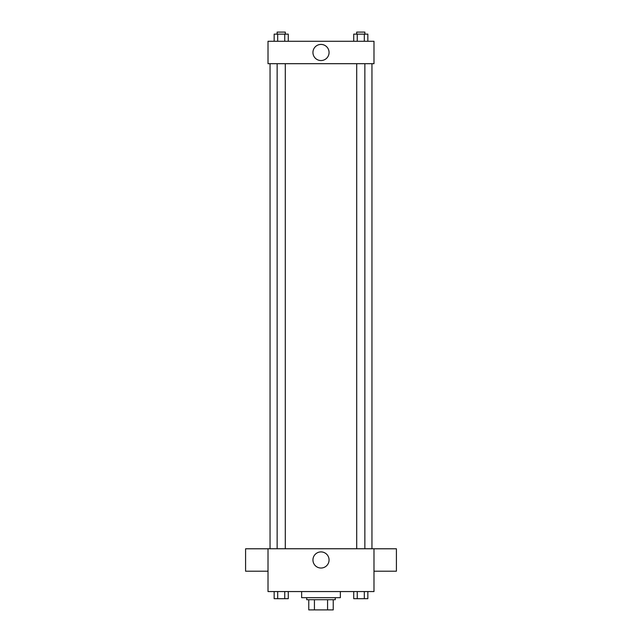 <?xml version="1.0" encoding="UTF-8"?>
<svg xmlns="http://www.w3.org/2000/svg" width="642" height="642" viewBox="0 0 642 642"><rect width="100%" height="100%" fill="white"/><g stroke="black" fill="none" stroke-linecap="round" stroke-linejoin="round"><path stroke-width="0.96" d="M327.572 599.708L327.572 609.9L308.77 609.9L308.77 599.708M327.572 609.9L333.23 609.9L333.23 599.708L333.23 609.9M335.268 597.67L335.268 599.708L306.732 599.708L306.732 597.67M314.428 599.708L314.428 609.9M301.636 591.555L301.636 597.67L340.364 597.67L340.364 591.555M373.989 591.555L268.011 591.555L268.011 548.758L373.989 548.758L373.989 591.555M329.065 559.968A8.065 8.065 0 0 1 316.971 566.95A8.065 8.065 0 0 1 316.971 552.987A8.065 8.065 0 0 1 329.065 559.968M373.989 571.211L396.411 571.211L396.411 548.79L373.989 548.79M268.011 548.79L245.589 548.79L245.589 571.211L268.011 571.211M371.951 63.694L371.951 548.758M356.711 548.758L356.711 63.694M285.289 63.694L285.289 548.758M373.989 63.694L268.011 63.694L268.011 41.273L373.989 41.273L373.989 63.694M329.065 52.484A8.065 8.065 0 0 1 316.971 59.465A8.065 8.065 0 0 1 316.971 45.502A8.065 8.065 0 0 1 329.065 52.484M367.842 41.273L367.842 34.138L353.726 34.138L353.726 41.273M364.311 34.138L364.311 41.273M357.257 34.138L357.257 41.273M356.711 34.138L356.711 32.1L364.857 32.1L364.857 34.138M288.274 41.273L288.274 34.138L274.158 34.138L274.158 41.273M284.743 34.138L284.743 41.273M277.689 34.138L277.689 41.273M277.143 34.138L277.143 32.1L285.289 32.1L285.289 34.138M367.842 591.555L367.842 598.689L353.726 598.689L353.726 591.555M364.311 591.555L364.311 598.689M357.257 591.555L357.257 598.689M364.857 598.689L356.711 598.705M288.274 591.555L288.274 598.689L274.158 598.689L274.158 591.555M284.743 591.555L284.743 598.689M277.689 591.555L277.689 598.689M285.289 598.689L277.143 598.705M270.049 63.694L270.049 548.758M364.857 548.758L364.857 63.694M277.143 63.694L277.143 548.758"/></g></svg>

